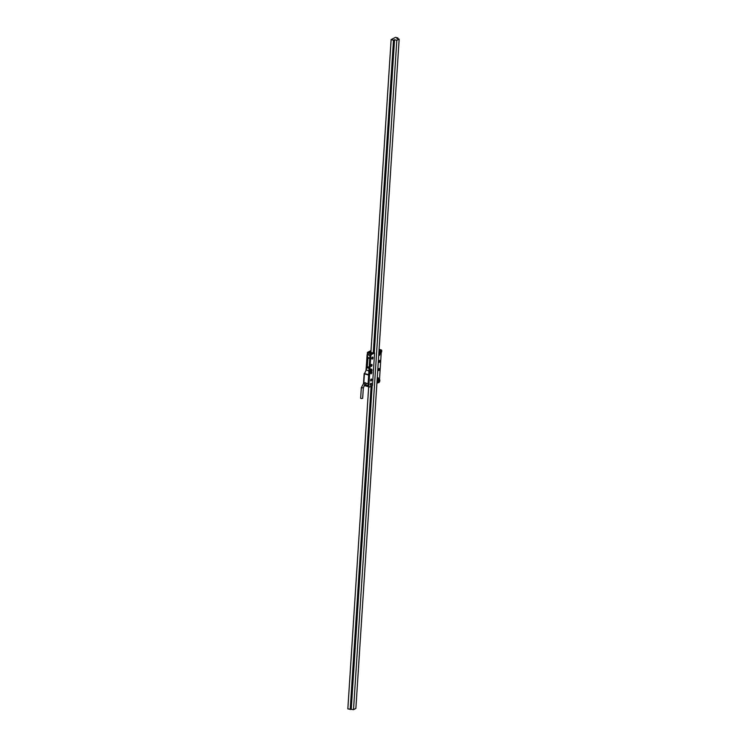 <?xml version="1.0" encoding="UTF-8"?>
<svg xmlns="http://www.w3.org/2000/svg" width="747" height="747" viewBox="0 0 747 747"><rect width="100%" height="100%" fill="white"/><g stroke="black" fill="none" stroke-linecap="round" stroke-linejoin="round"><path stroke-width="1.12" d="M368.673 386.862L347.841 708.903L353.518 709.65L355.871 708.455L399.159 39.143L396.881 38.517L397.908 37.994L397.862 38.788M397.908 37.994L395.536 37.35L391.129 39.591L393.501 40.235L373.267 353.06L374.583 352.901L372.473 385.536L369.625 386.983A1.681 0.794 105.3 0 1 369.279 387.03L368.43 386.797A1.681 0.794 -74.7 0 1 367.991 385.629L367.991 385.676A1.401 0.663 105.3 0 0 368.019 386.171M371.128 386.218L350.212 709.547M391.129 39.591L370.895 352.407L373.285 353.06M393.501 40.235L394.528 39.712L374.275 352.817M372.155 385.695L351.249 709.024M394.528 39.712L396.806 40.338L353.518 709.65M396.806 40.338L399.159 39.143M371.007 350.716L367.963 352.267L372.23 353.434L369.877 352.444L370.932 351.912L369.905 352.453L372.706 353.191L370.885 354.115L371.735 354.358L374.583 352.901M372.23 353.434L371.903 354.106M368.785 374.667L368.112 383.743L364.788 382.837A0.784 0.635 63.1 0 0 364.097 383.267M365.33 384.901L367.991 385.629L369.896 356.132A1.681 0.794 -74.7 0 1 370.885 354.115M368.701 370.745L366.189 370.064A1.905 0.906 -74.7 0 0 366.525 367.972L366.469 367.197A0.56 0.523 41.3 0 0 366.777 367.664L366.263 367.636L367.076 354.984L367.972 357.598L369.774 358.093M365.208 382.632L364.162 383.342M366.469 367.197L367.048 366.544A0.56 0.523 41.3 0 0 367.365 367.001L366.777 367.664L369.111 368.299M369.167 367.496L367.048 366.544L367.972 357.598L367.3 366.674L369.186 367.188M365.582 384.77A1.008 0.803 -115.9 0 0 365.666 383.22L368.112 383.762M372.408 357.113A1.036 0.495 105.3 0 0 371.819 358.168A1.036 0.495 105.3 0 0 372.071 359.092A1.036 0.495 105.3 0 0 372.286 359.064A1.036 0.495 105.3 0 0 372.865 358.018A1.036 0.495 105.3 0 0 372.622 357.085A1.036 0.495 105.3 0 0 372.408 357.113A1.036 0.495 105.3 0 1 372.482 357.15M371.539 364.433A1.036 0.495 105.3 0 0 370.951 365.488A1.036 0.495 105.3 0 0 371.203 366.413A1.036 0.495 105.3 0 0 371.408 366.385A1.036 0.495 105.3 0 0 371.997 365.33A1.036 0.495 105.3 0 0 371.754 364.405A1.036 0.495 105.3 0 0 371.539 364.433L371.819 364.601M371.166 373.659L370.904 372.38A1.036 0.495 105.3 0 0 371.007 373.789A1.036 0.495 105.3 0 0 371.222 373.761A1.036 0.495 105.3 0 0 371.801 372.716A1.036 0.495 105.3 0 0 371.558 371.791A1.036 0.495 105.3 0 0 371.53 371.782M371.222 379.065A1.036 0.495 105.3 0 0 370.633 380.111A1.036 0.495 105.3 0 0 370.876 381.035A1.036 0.495 105.3 0 0 371.091 381.007A1.036 0.495 105.3 0 0 371.679 379.962A1.036 0.495 105.3 0 0 371.427 379.037A1.036 0.495 105.3 0 0 371.222 379.065L371.502 379.224M370.951 383.248A1.036 0.495 105.3 0 0 370.363 384.294A1.036 0.495 105.3 0 0 370.605 385.219A1.036 0.495 105.3 0 0 370.82 385.191A1.036 0.495 105.3 0 0 371.408 384.145A1.036 0.495 105.3 0 0 371.156 383.22A1.036 0.495 105.3 0 0 370.951 383.248L371.231 383.407M379.448 360.418A1.036 0.495 105.3 0 0 378.86 361.473A1.036 0.495 105.3 0 0 379.112 362.398A1.036 0.495 105.3 0 0 379.317 362.37A1.036 0.495 105.3 0 0 379.906 361.324A1.036 0.495 105.3 0 0 379.653 360.39A1.036 0.495 105.3 0 0 379.448 360.418L379.728 360.586M378.916 368.579A1.036 0.495 105.3 0 0 378.337 369.625A1.036 0.495 105.3 0 0 378.58 370.559A1.036 0.495 105.3 0 0 378.794 370.521A1.036 0.495 105.3 0 0 379.383 369.476A1.036 0.495 105.3 0 0 379.131 368.551A1.036 0.495 105.3 0 0 378.916 368.579L379.196 368.738M379.476 353.434A1.036 0.495 105.3 0 0 378.888 354.48A1.036 0.495 105.3 0 0 379.131 355.404A1.036 0.495 105.3 0 0 379.345 355.376A1.036 0.495 105.3 0 0 379.934 354.33A1.036 0.495 105.3 0 0 379.681 353.396A1.036 0.495 105.3 0 0 379.476 353.434M377.898 377.795A1.036 0.495 105.3 0 0 377.31 378.841A1.036 0.495 105.3 0 0 377.562 379.775A1.036 0.495 105.3 0 0 377.767 379.747A1.036 0.495 105.3 0 0 378.355 378.692A1.036 0.495 105.3 0 0 378.103 377.767A1.036 0.495 105.3 0 0 377.898 377.795L378.178 377.963M379.439 380.802L378.738 381.904L378.505 381.278L379.205 380.176L379.439 380.802M371.558 370.54L370.848 371.642L370.615 371.016L371.324 369.914L371.558 370.54M381.353 351.305L380.643 352.407L380.41 351.79L381.119 350.688L381.353 351.305M371.315 369.167A1.681 0.794 105.3 0 0 371.119 369.046A1.681 0.794 105.3 0 0 369.802 371.119L368.841 385.863A1.681 0.794 105.3 0 0 369.279 387.03M370.204 371.231A1.681 0.794 -74.7 0 1 371.53 369.158A1.681 0.794 -74.7 0 1 371.969 370.335A1.681 0.794 -74.7 0 1 370.643 372.398A1.681 0.794 -74.7 0 1 370.204 371.231M368.887 371.791A1.681 0.794 -74.7 0 1 368.701 370.811A1.681 0.794 -74.7 0 1 369.027 369.569M379.177 379.429A1.681 0.794 105.3 0 0 378.99 379.317A1.681 0.794 105.3 0 0 378.645 379.364A1.681 0.794 105.3 0 0 377.702 381.054A1.681 0.794 105.3 0 0 378.103 382.557A1.681 0.794 105.3 0 0 378.327 382.548M379.056 379.476A1.681 0.794 -74.7 0 1 379.401 379.429A1.681 0.794 -74.7 0 1 379.793 380.923A1.681 0.794 -74.7 0 1 378.85 382.613A1.681 0.794 -74.7 0 1 378.514 382.669A1.681 0.794 -74.7 0 1 378.113 381.166A1.681 0.794 -74.7 0 1 379.056 379.476M380.961 349.988A1.681 0.794 -74.7 0 1 381.306 349.941A1.681 0.794 -74.7 0 1 381.708 351.435A1.681 0.794 -74.7 0 1 380.755 353.126A1.681 0.794 -74.7 0 1 380.419 353.172A1.681 0.794 -74.7 0 1 380.018 351.678A1.681 0.794 -74.7 0 1 380.961 349.988M379.056 349.932A1.681 0.794 -74.7 0 1 379.457 349.577A1.681 0.794 -74.7 0 1 379.793 349.531L381.306 349.941M379.009 350.66L380.559 349.876A1.681 0.794 105.3 0 0 379.607 351.566A1.681 0.794 105.3 0 0 380.008 353.06A1.681 0.794 105.3 0 0 380.232 353.06M371.735 354.358A1.681 0.794 105.3 0 0 370.755 356.366L369.802 371.119A1.681 0.794 105.3 0 0 370.241 372.286A1.681 0.794 105.3 0 0 370.456 372.286M381.231 352.677L379.495 379.476M376.899 383.286L378.262 382.595M380.559 349.876L379.056 349.969M365.554 384.892L368.841 385.863M372.818 358A1.419 1.177 160.2 0 0 372.8 357.748A1.531 0.85 -5.8 0 1 372.678 357.962A1.531 1.046 -134.3 0 0 372.576 357.636L372.417 357.785A1.531 1.046 -134.3 0 1 372.52 358.112A1.531 0.85 -5.8 0 1 372.258 358.28L372.277 358.532A1.531 0.85 -5.8 0 0 372.538 358.364L372.66 358.495A1.531 1.046 -134.3 0 0 372.697 358.205A1.531 0.85 -5.8 0 0 372.818 358L372.51 358.056M372.23 358.962L372.548 358.737A1.541 1.541 0 0 0 372.846 357.654L372.454 358.831L371.922 358.551L372.688 357.281M371.922 365.516L371.408 365.488L371.922 365.516A1.419 1.335 146.1 0 0 371.95 365.227L371.418 366.273L371.604 364.573L371.829 365.311A1.531 1.289 70.8 0 0 371.801 364.938L371.642 364.994A1.531 1.289 70.8 0 1 371.679 365.367L371.642 365.656M371.474 372.641L371.632 372.688A1.531 1.261 -114.2 0 0 371.595 372.314L371.436 372.389A1.531 1.261 -114.2 0 1 371.474 372.753A1.531 0.495 -175.3 0 1 371.212 372.818L371.194 373.108A1.531 0.495 -175.3 0 0 371.455 373.042A1.531 1.261 -114.2 0 1 371.352 373.369A1.419 0.794 49.8 0 0 371.436 373.341A1.419 0.794 49.8 0 0 371.511 373.295A1.531 1.261 -114.2 0 0 371.614 372.968L371.306 372.996M371.418 371.95L371.483 373.435L371.063 372.305M370.829 373.64L371.483 373.435A1.541 1.541 0 0 0 371.782 372.333L371.623 371.978M371.212 372.856L371.735 372.865A1.419 1.317 149.9 0 0 371.754 372.576A1.531 0.495 -175.3 0 1 371.632 372.688M371.661 379.784L371.147 380.867L370.717 380.307L371.231 379.224L371.661 379.784M371.446 379.56L371.446 379.56A1.531 1.223 60.8 0 1 371.502 379.924A1.531 0.57 2.8 0 0 371.623 379.793A1.419 1.289 153.3 0 1 371.614 380.074L371.492 380.204A1.531 0.57 2.8 0 0 371.614 380.074M371.287 379.653A1.531 1.223 60.8 0 1 371.343 380.008A1.531 0.57 2.8 0 1 371.082 380.102L371.063 380.382A1.531 0.57 2.8 0 0 371.334 380.288M370.736 380.849L371.362 379.121L371.651 379.579A1.541 1.541 0 0 1 371.352 380.681L371.035 380.905M371.035 384.247L371.25 384.303A1.531 1.018 -13.4 0 0 371.362 384.042A1.419 1.064 161.8 0 0 371.306 383.827A1.531 1.018 -13.4 0 1 371.194 384.079A1.531 0.887 -142.2 0 0 371.063 383.799L371.194 384.079M370.764 383.584L371.362 383.659L371.072 384.873L370.475 384.798L370.764 383.584M370.914 383.995A1.531 0.887 -142.2 0 1 371.044 384.275A1.531 1.018 -13.4 0 1 370.792 384.5L370.839 384.714A1.531 1.018 -13.4 0 0 371.1 384.5L370.876 384.434M378.038 378.626L378.187 378.673A1.531 1.298 -107 0 0 378.169 378.299L378.01 378.346A1.531 1.298 -107 0 1 378.038 378.72L378.001 379.009A1.531 1.298 -107 0 1 377.889 379.345A1.419 0.728 50.5 0 0 377.963 379.327A1.419 0.728 50.5 0 0 378.038 379.299A1.531 1.298 -107 0 0 378.159 378.962L377.823 378.962M377.412 378.916L377.973 377.926L378.029 379.411L377.412 378.916M377.422 379.579L378.038 377.851L378.337 378.318A1.541 1.541 0 0 1 378.029 379.411L377.721 379.644M377.767 378.85L378.271 378.888A1.419 1.335 144.2 0 0 378.309 378.598L378.187 378.673M379.084 369.457L379.224 369.494A1.531 1.354 -79.5 0 0 379.243 369.111L379.102 369.093A1.531 1.354 -79.5 0 1 379.084 369.466L379.009 369.756A1.531 1.354 -79.5 0 1 378.85 370.092A1.419 0.495 53.8 0 0 378.925 370.11A1.419 0.495 53.8 0 0 378.99 370.12A1.531 1.354 -79.5 0 0 379.149 369.784L379.009 369.756M378.477 369.485L379.112 368.701L379.056 370.195L378.477 369.485M378.776 369.681L379.252 369.793A1.419 1.373 112 0 0 379.327 369.504L379.224 369.494M379.56 361.025L379.551 360.978A1.531 1.289 71.1 0 1 379.588 361.352L379.551 361.641A1.531 1.289 71.1 0 1 379.439 361.968A1.419 0.738 50.3 0 0 379.597 361.912L379.513 361.791M379.868 361.333L379.317 362.258L378.962 361.567L379.513 360.558L379.878 361.249A1.541 1.541 0 0 0 379.887 360.941L379.401 360.446M379.233 362.276L379.579 362.043A1.541 1.541 0 0 0 379.887 361.287M379.831 361.501L379.317 361.473L379.831 361.501A1.419 1.335 145.9 0 0 379.859 361.212L379.588 361.249M379.915 354.069L379.448 355.208L378.972 354.75L379.439 353.62L379.915 354.069M379.569 354.227L379.747 354.283A1.531 1.158 54 0 0 379.681 353.938L379.513 354.05A1.531 1.158 54 0 1 379.588 354.395A1.531 0.691 -0.5 0 1 379.327 354.517L379.327 354.788A1.531 0.691 -0.5 0 0 379.597 354.666M378.99 355.217L379.756 353.592M368.673 375.078L364.144 373.724L363.518 383.566A1.008 0.803 -115.9 0 1 364.415 385.359L365.591 384.77A1.008 0.803 -115.9 0 0 365.386 382.996M361.118 398.553L360.652 398.207L361.324 387.749L363.331 387.898L362.659 398.356L361.118 398.553M365.003 382.894A1.008 0.803 -115.9 0 0 364.695 382.968L363.518 383.566L361.324 387.749M366.45 364.415L366.058 369.634M366.394 364.396A2.792 1.326 -74.7 0 1 366.506 363.63M363.584 383.528L364.209 373.827M364.303 373.463L364.144 373.724A0.56 0.56 0 0 1 364.2 373.519L368.701 374.639M365.974 370.026A2.456 1.167 105.3 0 0 366.385 367.907M367.216 354.676A1.12 0.532 105.3 0 0 367.347 354.199M366.273 367.533L367.44 352.855M366.263 367.636L366.245 367.58A0.56 0.56 0 0 0 366.263 367.739L366.189 370.064L364.405 373.911L363.789 383.426M365.264 384.938L367.991 385.676M369.746 358.532L367.608 357.878L367.066 354.928A0.56 0.56 0 0 1 367.122 354.722L370.026 355.413M371.259 353.929L367.636 352.939L367.552 354.293L370.176 355.012M371.016 350.595L367.673 352.285L367.44 354.704M367.963 352.267L367.375 352.752A0.56 0.56 0 0 1 367.673 352.285L367.963 352.267M370.755 356.366L369.896 356.132M371.894 358.933L372.389 357.131M370.942 365.563L371.679 364.489L371.978 364.956A1.541 1.541 0 0 1 371.67 366.058L371.184 366.301L370.942 365.563M370.764 385.088L370.68 383.528L371.38 383.762A1.541 1.541 0 0 1 371.082 384.864L370.428 385.069M378.738 370.428L378.374 369.457L379.056 368.635L379.355 369.102A1.541 1.541 0 0 1 379.056 370.195L378.402 370.4M378.934 362.239L379.439 360.484M379.289 355.273L379.607 355.049A1.541 1.541 0 0 0 379.906 353.947L379.448 353.443M368.178 386.61L364.228 385.527M364.424 385.359L363.331 387.898"/></g></svg>
